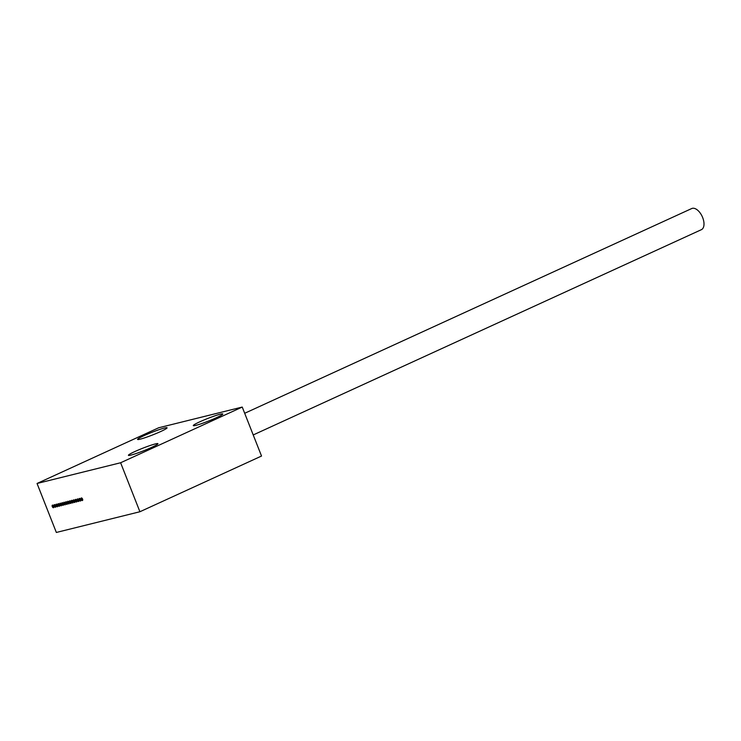 <?xml version="1.0" encoding="UTF-8"?>
<svg xmlns="http://www.w3.org/2000/svg" width="741" height="741" viewBox="0 0 741 741"><rect width="100%" height="100%" fill="white"/><g stroke="black" fill="none" stroke-linecap="round" stroke-linejoin="round"><path stroke-width="1.11" d="M242.233 407.059L158.667 427.779L37.05 483.475L120.616 462.755L242.233 407.059L261.527 456.039L139.91 511.744L120.616 462.755M199.681 421.87A15.848 1.343 -21.5 0 0 193.29 425.603A15.848 1.343 -21.5 0 0 201.385 423.685A15.848 1.343 -21.5 0 0 216.391 417.72A15.848 1.343 -21.5 0 0 222.782 413.987A15.848 1.343 -21.5 0 0 214.686 415.905A15.848 1.343 -21.5 0 0 199.681 421.87M143.967 435.68A15.848 1.343 -21.5 0 0 137.576 439.413A15.848 1.343 -21.5 0 0 145.671 437.496A15.848 1.343 -21.5 0 0 160.677 431.54A15.848 1.343 -21.5 0 0 167.068 427.798A15.848 1.343 -21.5 0 0 158.972 429.715A15.848 1.343 -21.5 0 0 143.967 435.68M134.816 451.575A15.848 1.343 -21.5 0 0 128.425 455.307A15.848 1.343 -21.5 0 0 136.52 453.39A15.848 1.343 -21.5 0 0 151.525 447.434A15.848 1.343 -21.5 0 0 157.916 443.692A15.848 1.343 -21.5 0 0 149.821 445.61A15.848 1.343 -21.5 0 0 134.816 451.575M139.91 511.744L56.344 532.455L37.05 483.475M53.741 506.223A1.399 0.75 -114.6 0 0 52.426 505.13A1.399 0.75 -114.6 0 0 52.268 506.585A1.399 0.75 -114.6 0 0 53.593 507.678A1.399 0.75 -114.6 0 0 53.741 506.223M55.668 505.742A1.399 0.75 -114.6 0 0 54.343 504.658A1.399 0.75 -114.6 0 0 54.186 506.112A1.399 0.75 -114.6 0 0 55.51 507.196A1.399 0.75 -114.6 0 0 55.668 505.742M57.585 505.269A1.399 0.75 -114.6 0 0 56.27 504.176A1.399 0.75 -114.6 0 0 56.112 505.631A1.399 0.75 -114.6 0 0 57.437 506.724A1.399 0.75 -114.6 0 0 57.585 505.269M59.512 504.788A1.399 0.75 -114.6 0 0 58.187 503.704A1.399 0.75 -114.6 0 0 58.03 505.158A1.399 0.75 -114.6 0 0 59.354 506.251A1.399 0.75 -114.6 0 0 59.512 504.788M61.429 504.315A1.399 0.75 -114.6 0 0 60.114 503.222A1.399 0.75 -114.6 0 0 59.956 504.677A1.399 0.75 -114.6 0 0 61.281 505.77A1.399 0.75 -114.6 0 0 61.429 504.315M63.356 503.834A1.399 0.75 -114.6 0 0 62.031 502.75A1.399 0.75 -114.6 0 0 61.883 504.204A1.399 0.75 -114.6 0 0 63.198 505.297A1.399 0.75 -114.6 0 0 63.356 503.834M65.273 503.361A1.399 0.75 -114.6 0 0 63.958 502.268A1.399 0.75 -114.6 0 0 63.8 503.732A1.399 0.75 -114.6 0 0 65.125 504.816A1.399 0.75 -114.6 0 0 65.273 503.361M67.199 502.889A1.399 0.75 -114.6 0 0 65.875 501.796A1.399 0.75 -114.6 0 0 65.727 503.25A1.399 0.75 -114.6 0 0 67.042 504.343A1.399 0.75 -114.6 0 0 67.199 502.889M69.117 502.407A1.399 0.75 -114.6 0 0 67.802 501.314A1.399 0.75 -114.6 0 0 67.644 502.778A1.399 0.75 -114.6 0 0 68.969 503.861A1.399 0.75 -114.6 0 0 69.117 502.407M71.043 501.935A1.399 0.75 -114.6 0 0 69.719 500.842A1.399 0.75 -114.6 0 0 69.571 502.296A1.399 0.75 -114.6 0 0 70.886 503.389A1.399 0.75 -114.6 0 0 71.043 501.935M72.961 501.453A1.399 0.75 -114.6 0 0 71.645 500.37A1.399 0.75 -114.6 0 0 71.488 501.824A1.399 0.75 -114.6 0 0 72.813 502.907A1.399 0.75 -114.6 0 0 72.961 501.453M74.887 500.981A1.399 0.75 -114.6 0 0 73.563 499.888A1.399 0.75 -114.6 0 0 73.415 501.342A1.399 0.75 -114.6 0 0 74.73 502.435A1.399 0.75 -114.6 0 0 74.887 500.981M76.805 500.499A1.399 0.75 -114.6 0 0 75.489 499.415A1.399 0.75 -114.6 0 0 75.332 500.87A1.399 0.75 -114.6 0 0 76.656 501.963A1.399 0.75 -114.6 0 0 76.805 500.499M78.731 500.027A1.399 0.75 -114.6 0 0 77.407 498.934A1.399 0.75 -114.6 0 0 77.259 500.388A1.399 0.75 -114.6 0 0 78.574 501.481A1.399 0.75 -114.6 0 0 78.731 500.027M80.649 499.545A1.399 0.75 -114.6 0 0 79.333 498.461A1.399 0.75 -114.6 0 0 79.176 499.916A1.399 0.75 -114.6 0 0 80.5 501.009A1.399 0.75 -114.6 0 0 80.649 499.545M82.575 499.073A1.399 0.75 -114.6 0 0 81.251 497.98A1.399 0.75 -114.6 0 0 81.102 499.443A1.399 0.75 -114.6 0 0 82.418 500.527A1.399 0.75 -114.6 0 0 82.575 499.073M53.88 507.242A1.399 0.75 65.4 0 1 53.083 506.214A1.399 0.75 65.4 0 1 52.944 505.195M55.807 506.77A1.399 0.75 65.4 0 1 55.001 505.742A1.399 0.75 65.4 0 1 54.862 504.714M57.724 506.288A1.399 0.75 65.4 0 1 56.927 505.26A1.399 0.75 65.4 0 1 56.788 504.241M59.651 505.816A1.399 0.75 65.4 0 1 58.845 504.788A1.399 0.75 65.4 0 1 58.706 503.76M61.568 505.334A1.399 0.75 65.4 0 1 60.771 504.306A1.399 0.75 65.4 0 1 60.632 503.287M63.494 504.862A1.399 0.75 65.4 0 1 62.689 503.834A1.399 0.75 65.4 0 1 62.55 502.815M65.412 504.38A1.399 0.75 65.4 0 1 64.615 503.352A1.399 0.75 65.4 0 1 64.476 502.333M67.338 503.908A1.399 0.75 65.4 0 1 66.533 502.88A1.399 0.75 65.4 0 1 66.394 501.861M69.256 503.426A1.399 0.75 65.4 0 1 68.459 502.407A1.399 0.75 65.4 0 1 68.32 501.379M71.182 502.954A1.399 0.75 65.4 0 1 70.376 501.926A1.399 0.75 65.4 0 1 70.238 500.907M73.1 502.481A1.399 0.75 65.4 0 1 72.303 501.453A1.399 0.75 65.4 0 1 72.164 500.425M75.026 502A1.399 0.75 65.4 0 1 74.22 500.972A1.399 0.75 65.4 0 1 74.081 499.953M76.944 501.527A1.399 0.75 65.4 0 1 76.147 500.499A1.399 0.75 65.4 0 1 76.008 499.471M78.87 501.046A1.399 0.75 65.4 0 1 78.064 500.018A1.399 0.75 65.4 0 1 77.925 498.999M80.788 500.573A1.399 0.75 65.4 0 1 79.991 499.545A1.399 0.75 65.4 0 1 79.852 498.526M82.714 500.092A1.399 0.75 65.4 0 1 81.908 499.063A1.399 0.75 65.4 0 1 81.769 498.045M253.218 434.948L701.394 229.673A11.624 6.234 -114.6 0 0 702.681 217.595A11.624 6.234 -114.6 0 0 691.714 208.545L244.687 413.283"/></g></svg>
